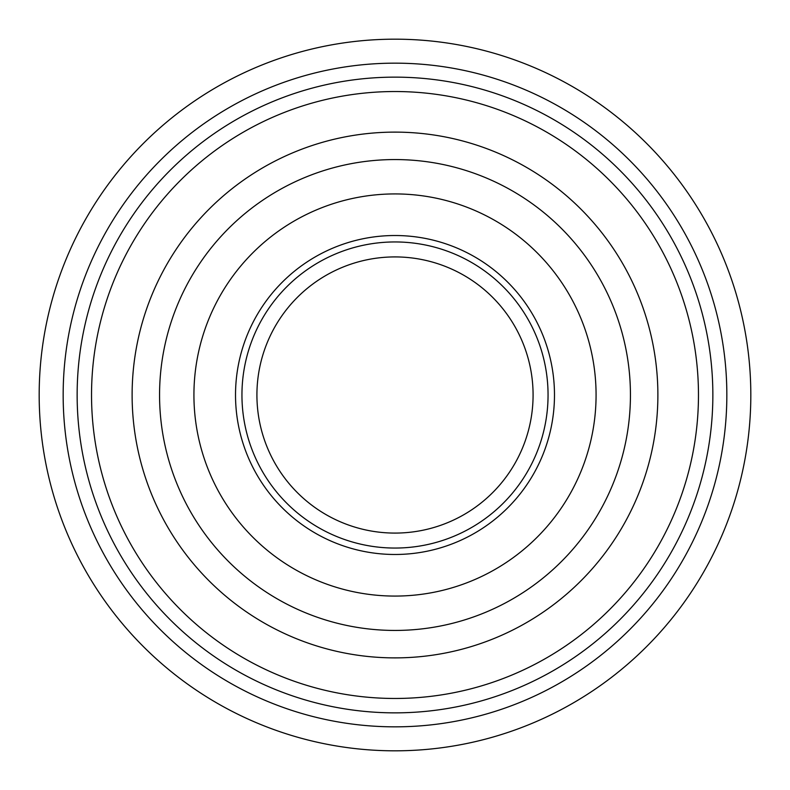 <?xml version="1.0" encoding="UTF-8"?>
<svg xmlns="http://www.w3.org/2000/svg" width="790" height="790" viewBox="0 0 790 790"><rect width="100%" height="100%" fill="white"/><g stroke="black" fill="none" stroke-linecap="round" stroke-linejoin="round"><path stroke-width="1.19" d="M726.84 395A331.84 331.84 0 0 1 395 726.84A331.84 331.84 0 0 1 63.161 395A331.84 331.84 0 0 1 395 63.161A331.84 331.84 0 0 1 726.84 395M698.469 395A303.469 303.469 0 0 1 395 698.469A303.469 303.469 0 0 1 91.531 395A303.469 303.469 0 0 1 395 91.531A303.469 303.469 0 0 1 698.469 395M657.882 395A262.882 262.882 0 0 1 395 657.882A262.882 262.882 0 0 1 132.118 395A262.882 262.882 0 0 1 395 132.118A262.882 262.882 0 0 1 657.882 395M159.56 395A235.44 235.44 0 0 1 395 159.56A235.44 235.44 0 0 1 630.44 395A235.44 235.44 0 0 1 395 630.44A235.44 235.44 0 0 1 159.56 395M596.075 395A201.075 201.075 0 0 1 395 596.075A201.075 201.075 0 0 1 193.925 395A201.075 201.075 0 0 1 395 193.925A201.075 201.075 0 0 1 596.075 395M554.481 395A159.481 159.481 0 0 1 395 554.481A159.481 159.481 0 0 1 235.519 395A159.481 159.481 0 0 1 395 235.519A159.481 159.481 0 0 1 554.481 395M241.947 395A153.053 153.053 0 0 1 395 241.947A153.053 153.053 0 0 1 548.053 395A153.053 153.053 0 0 1 395 548.053A153.053 153.053 0 0 1 241.947 395M256.918 395A138.082 138.082 0 0 1 395 256.918A138.082 138.082 0 0 1 533.082 395A138.082 138.082 0 0 1 395 533.082A138.082 138.082 0 0 1 256.918 395M747.725 441.837A355.826 355.826 0 0 1 348.163 747.725A355.826 355.826 0 0 1 42.275 348.163A355.826 355.826 0 0 1 441.837 42.275A355.826 355.826 0 0 1 747.725 441.837M712.856 395A317.856 317.856 0 0 1 395 712.856A317.856 317.856 0 0 1 77.144 395A317.856 317.856 0 0 1 395 77.144A317.856 317.856 0 0 1 712.856 395"/></g></svg>
